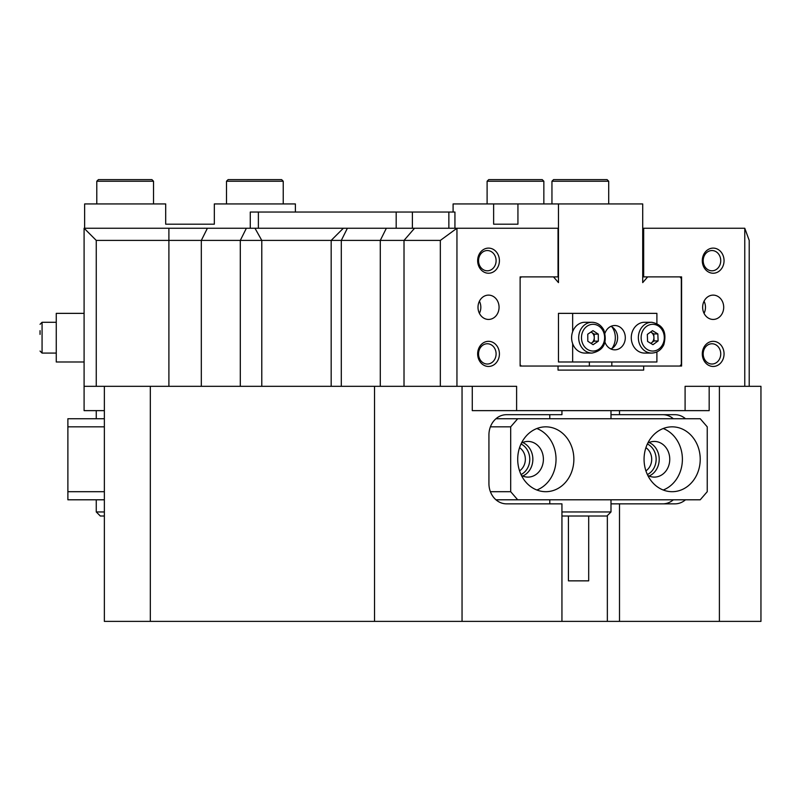 <?xml version="1.0" encoding="UTF-8"?>
<svg xmlns="http://www.w3.org/2000/svg" width="801" height="801" viewBox="0 0 801 801"><rect width="100%" height="100%" fill="white"/><g stroke="black" fill="none" stroke-linecap="round" stroke-linejoin="round"><path stroke-width="1.2" d="M543.849 181.236L542.227 179.614L488.73 179.614L487.108 181.236L487.108 203.935L487.108 181.236L543.849 181.236L543.849 203.935M553.571 179.614L607.078 179.614L608.7 181.236L551.949 181.236L553.571 179.614M521.02 443.974A16.621 14.388 -90 0 1 529.771 459.273A16.621 14.388 -90 0 1 521.02 474.562M519.559 470.848A13.377 11.584 90 0 0 525.346 459.273A13.377 11.584 90 0 0 519.559 447.689M647.378 443.974A16.621 14.388 -90 0 1 656.139 459.273A16.621 14.388 -90 0 1 647.378 474.562M645.916 470.848A13.377 11.584 90 0 0 651.704 459.273A13.377 11.584 90 0 0 645.916 447.689M477.656 260.675A12.566 10.884 -90 0 1 488.54 248.11A12.566 10.884 -90 0 1 499.413 260.675A12.566 10.884 -90 0 1 488.54 273.231A12.566 10.884 -90 0 1 477.656 260.675M496.099 260.675A10.133 8.771 90 0 0 487.318 250.543A10.133 8.771 90 0 0 478.547 260.675A10.133 8.771 90 0 0 487.318 270.808A10.133 8.771 90 0 0 496.099 260.675M702.297 260.675A12.566 10.884 -90 0 1 713.18 248.11A12.566 10.884 -90 0 1 724.054 260.675A12.566 10.884 -90 0 1 713.18 273.231A12.566 10.884 -90 0 1 702.297 260.675M720.74 260.675A10.133 8.771 90 0 0 711.959 250.543A10.133 8.771 90 0 0 703.188 260.675A10.133 8.771 90 0 0 711.959 270.808A10.133 8.771 90 0 0 720.74 260.675M702.297 353.892A12.566 10.884 -90 0 1 713.18 341.326A12.566 10.884 -90 0 1 724.054 353.892A12.566 10.884 -90 0 1 713.18 366.457A12.566 10.884 -90 0 1 702.297 353.892M720.74 353.892A10.133 8.771 90 0 0 711.959 343.759A10.133 8.771 90 0 0 703.188 353.892A10.133 8.771 90 0 0 711.959 364.024A10.133 8.771 90 0 0 720.74 353.892M477.656 353.892A12.566 10.884 -90 0 1 488.54 341.326A12.566 10.884 -90 0 1 499.413 353.892A12.566 10.884 -90 0 1 488.54 366.457A12.566 10.884 -90 0 1 477.656 353.892M496.099 353.892A10.133 8.771 90 0 0 487.318 343.759A10.133 8.771 90 0 0 478.547 353.892A10.133 8.771 90 0 0 487.318 364.024A10.133 8.771 90 0 0 496.099 353.892M719.398 386.312L719.398 621.386L462.047 621.386L462.047 386.312M744.77 228.245L749.215 240.41L749.215 386.312L744.77 386.312L744.77 228.245L643.674 228.245L643.674 276.886L681.591 276.886L681.591 366.047L643.674 366.047L643.674 370.102L606.938 370.102M723.703 307.284A12.155 10.533 90 0 0 713.18 295.118A12.155 10.533 90 0 0 702.647 307.284A12.155 10.533 90 0 0 713.18 319.439A12.155 10.533 90 0 0 723.703 307.284M704.059 313.361A12.155 10.533 90 0 0 705.471 307.284A12.155 10.533 90 0 0 704.059 301.206M499.063 307.284A12.155 10.533 90 0 0 488.54 295.118A12.155 10.533 90 0 0 478.007 307.284A12.155 10.533 90 0 0 488.54 319.439A12.155 10.533 90 0 0 499.063 307.284M479.419 313.361A12.155 10.533 90 0 0 480.83 307.284A12.155 10.533 90 0 0 479.419 301.206M719.398 621.386L760.95 621.386L760.95 386.312L749.215 386.312M643.674 370.102L558.037 370.102L558.037 366.047L520.129 366.047L520.129 276.886L558.037 276.886L558.037 228.245L456.95 228.245L456.95 386.312L440.34 386.312L440.34 240.41L96.26 240.41L96.26 386.312L84.095 386.312L84.095 410.633L104.36 410.633L104.36 386.312L104.36 621.386L462.047 621.386M561.942 621.386L561.942 503.849L506.482 503.849A20.265 17.552 90 0 1 488.93 483.584L488.93 434.953A20.265 17.552 90 0 1 506.482 414.688L561.942 414.688L561.942 410.633M619.503 410.633L619.503 414.688L674.963 414.688A20.265 17.552 90 0 1 685.496 418.743M619.503 621.386L619.503 503.849L674.963 503.849A20.265 17.552 90 0 0 685.496 499.794M610.993 414.688L619.503 414.688M619.503 503.849L610.993 503.849M549.786 503.849L549.786 499.794M549.786 418.743L549.786 414.688M662.807 503.849A20.265 17.552 90 0 0 673.331 499.794M673.331 418.743A20.265 17.552 90 0 0 662.807 414.688M104.36 621.386L104.36 516.014L100.315 516.014L96.26 511.959L104.36 511.959M104.36 434.953L104.36 414.688M104.36 503.849L104.36 483.584M456.95 386.312L516.615 386.312L516.615 410.633L472.27 410.633L472.27 386.312M374.528 621.386L374.528 386.312L440.34 386.312M709.175 386.312L709.175 410.633L685.095 410.633L685.095 386.312L744.77 386.312M96.26 386.312L150.328 386.312L150.328 621.386M685.095 410.633L516.615 410.633M84.095 386.312L84.095 228.245L456.95 228.245L440.34 240.41M343.349 228.245L331.173 240.41L331.173 386.312M643.674 228.245L642.712 228.245M150.328 386.312L374.528 386.312M643.674 276.886L642.712 276.886M604.415 370.102L611.804 370.102M84.095 228.245L96.26 240.41M226.493 181.236L228.105 179.614L281.612 179.614L283.234 181.236L226.493 181.236L226.493 203.935M644.064 459.273A32.42 28.075 90 0 0 672.139 491.694A32.42 28.075 90 0 0 700.224 459.273A32.42 28.075 90 0 0 672.139 426.843A32.42 28.075 90 0 0 644.064 459.273M663.228 490.012A32.42 28.075 90 0 0 682.392 459.273A32.42 28.075 90 0 0 663.228 428.525M647.809 475.444A17.832 15.439 90 0 0 654.307 477.106A17.832 15.439 90 0 0 669.756 459.273A17.832 15.439 90 0 0 654.307 441.431A17.832 15.439 90 0 0 647.809 443.093M649.04 476.034A17.832 15.439 90 0 0 659.213 459.273A17.832 15.439 90 0 0 649.04 442.502M517.706 459.273A32.42 28.075 90 0 0 545.781 491.694A32.42 28.075 90 0 0 573.866 459.273A32.42 28.075 90 0 0 545.781 426.843A32.42 28.075 90 0 0 517.706 459.273M536.87 490.012A32.42 28.075 90 0 0 556.034 459.273A32.42 28.075 90 0 0 536.87 428.525M521.451 475.444A17.832 15.439 90 0 0 527.949 477.106A17.832 15.439 90 0 0 543.398 459.273A17.832 15.439 90 0 0 527.949 441.431A17.832 15.439 90 0 0 521.451 443.093M522.683 476.034A17.832 15.439 90 0 0 532.855 459.273A17.832 15.439 90 0 0 522.683 442.502M707.243 491.694L707.243 426.843L700.224 418.743L517.706 418.743L510.688 426.843L510.688 491.694L517.706 499.794L700.224 499.794L707.243 491.694M495.949 418.743L517.706 418.743M490.402 491.694L510.688 491.694M510.688 426.843L490.402 426.843M517.706 499.794L495.949 499.794M96.791 181.236L98.413 179.614L151.91 179.614L153.532 181.236L96.791 181.236L96.791 203.935L153.532 203.935L153.532 181.236M250.272 228.245L250.272 212.035L412.395 212.035L412.395 228.245M448.86 228.245L448.86 212.035L412.395 212.035M448.86 212.035L454.938 212.035L454.938 228.245M608.7 203.935L608.7 181.236L608.7 203.935M84.636 228.245L84.636 203.935L165.697 203.935L165.697 224.19L214.328 224.19L214.328 203.935L295.389 203.935L295.389 212.035M612.044 326.958A17.021 14.738 -90 0 1 615.328 337.682A17.021 14.738 -90 0 1 612.044 348.405M553.501 276.886L558.467 282.613L558.467 203.935L517.937 203.935L517.937 224.19L493.626 224.19L493.626 203.935L453.096 203.935L453.096 212.035M520.129 276.886L521.261 276.886L520.129 278.197M679.919 276.886L681.321 278.508L681.321 364.425L679.919 366.047M558.467 203.935L642.712 203.935L642.712 282.613L647.679 276.886M520.129 364.735L521.261 366.047L520.129 366.047M643.674 366.047L611.824 366.047L611.824 361.992M589.356 361.992L589.356 366.047L611.824 366.047M589.356 366.047L558.037 366.047M610.332 348.705L611.513 348.705M493.626 203.935L517.937 203.935M493.626 224.19L517.937 224.19M561.942 511.959L610.993 511.959L606.938 516.014L561.942 516.014M588.695 516.014L588.695 580.855L568.43 580.855L568.43 516.014M610.923 326.357A12.155 10.533 -90 0 1 617.601 337.682A12.155 10.533 -90 0 1 610.923 348.996M605.025 342.267A12.155 10.533 90 0 0 614.778 349.837A12.155 10.533 90 0 0 625.301 337.682A12.155 10.533 90 0 0 614.778 325.516A12.155 10.533 90 0 0 605.025 333.086M572.655 331.684L572.655 313.361L558.467 313.361L558.467 361.992L572.655 361.992L572.655 343.679M572.655 313.361L656.9 313.361L656.9 323.444M656.9 351.919L656.9 361.992L572.655 361.992M650.662 343.299A6.078 5.267 -90 0 0 651.483 342.818L654.047 340.936L653.796 333.927L650.632 332.004A6.078 5.267 -90 0 1 651.113 332.295A6.078 5.267 -90 0 1 653.926 337.431A6.078 5.267 -90 0 1 653.326 340.505A6.078 5.267 -90 0 1 651.483 342.818L650.742 343.349M651.704 353.081L644.615 353.081A15.399 13.337 -90 0 1 632.8 330.523A15.399 13.337 -90 0 1 644.615 322.272L651.704 322.272A15.399 13.337 -90 0 0 639.889 330.523A15.399 13.337 -90 0 0 651.704 353.081C657.1 352.871 661.135 350.087 663.809 344.73C667.073 332.135 663.038 324.645 651.704 322.272M657.851 333.927L658.102 340.936L652.965 344.69L647.578 341.436L647.328 334.418L652.475 330.663L657.851 333.927L653.796 333.927M654.047 340.936L658.102 340.936M590.968 332.045A6.078 5.267 -90 0 1 591.599 332.395A6.078 5.267 -90 0 1 593.541 334.618A6.078 5.267 -90 0 1 594.262 337.652A6.078 5.267 -90 0 1 591.649 342.928A6.078 5.267 -90 0 1 590.968 343.309M573.426 345.441A15.399 13.337 -90 0 1 573.376 330.012A15.399 13.337 -90 0 1 584.94 322.272L592.029 322.272A15.399 13.337 -90 0 0 580.465 330.012A15.399 13.337 -90 0 0 580.515 345.441A15.399 13.337 -90 0 0 592.029 353.081L584.94 353.081A15.399 13.337 -90 0 1 573.426 345.441M591.018 332.004L594.242 334.137L594.272 341.156L591.028 343.349M593.08 344.7L587.794 341.216L587.764 334.197L593.02 330.663L598.297 334.137L598.327 341.156L593.08 344.7M594.242 334.137L598.297 334.137M594.272 341.156L598.327 341.156M84.095 313.361L56.26 313.361L56.26 361.992L84.095 361.992M40.05 334.418L40.05 330.663M56.26 322.272L42.073 322.272L56.26 322.272L56.26 344.83M104.36 426.843L67.885 426.843L67.885 418.743L104.36 418.743M104.36 499.794L67.885 499.794L67.885 426.843M67.885 491.694L104.36 491.694M607.348 621.386L607.348 515.604M386.362 228.245L380.285 240.41L380.285 386.312M347.384 228.245L341.306 240.41L341.306 386.312M240.3 386.312L240.3 240.41L246.378 228.245M207.399 228.245L201.321 240.41L201.321 386.312M414.548 228.245L404.014 240.41L404.014 386.312M168.901 228.245L168.901 386.312M254.978 228.245L261.787 240.41L261.787 386.312M258.383 212.035L258.383 228.245M396.185 228.245L396.185 212.035M642.462 331.464A13.377 11.584 90 0 0 647.338 349.526A13.377 11.584 90 0 0 662.978 343.889A13.377 11.584 90 0 0 658.092 325.837A13.377 11.584 90 0 0 642.462 331.464M603.053 330.933A13.377 11.584 90 0 0 587.203 326.127A13.377 11.584 90 0 0 583.048 344.42A13.377 11.584 90 0 0 598.888 349.226A13.377 11.584 90 0 0 603.053 330.933M40.05 324.305L42.073 322.272L42.073 353.081L40.05 351.058L42.073 353.081L56.26 353.081M551.949 203.935L551.949 181.236M607.078 179.614L608.7 181.236M283.234 203.935L283.234 181.236M488.73 179.614L487.108 181.236M610.993 410.633L610.993 418.743M610.993 499.794L610.993 511.959M592.029 353.081C603.664 350.508 607.599 342.828 603.844 330.022C601.11 325.036 597.176 322.453 592.029 322.272M96.26 410.633L96.26 418.743M96.26 499.794L96.26 511.959"/></g></svg>
